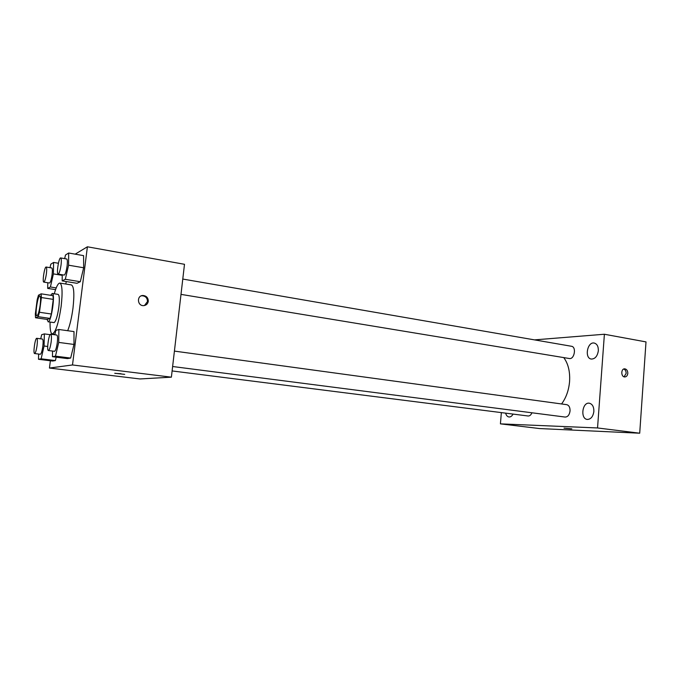 <?xml version="1.0" encoding="UTF-8"?>
<svg xmlns="http://www.w3.org/2000/svg" width="680" height="680" viewBox="0 0 680 680"><rect width="100%" height="100%" fill="white"/><g stroke="black" fill="none" stroke-linecap="round" stroke-linejoin="round"><path stroke-width="1.02" d="M40.171 305.031C39.168 311.644 38.072 315.248 36.856 315.843C34.637 315.971 37.74 295.128 39.831 295.902C40.689 296.488 40.8 299.531 40.171 305.031M41.157 293.828L38.471 295.197L37.205 299.6L35.326 314.015L35.521 317.764L38.182 316.701L39.474 312.273L41.395 297.551L41.157 293.828L52.998 295.664L53.27 299.37L41.395 297.551M35.521 317.764L47.26 319.447L50.056 318.41L38.182 316.701M53.27 299.37L51.383 314.015L39.474 312.273M51.383 314.015L50.056 318.41M47.005 319.413L48.288 321.767C51.51 321.368 55.471 293.131 52.258 293.462L50.643 295.298M52.258 293.462L58.097 294.372C59.441 295.214 59.678 299.531 58.803 307.334C57.511 316.072 55.955 321.164 54.145 322.6L48.033 321.793M54.273 293.777C56.296 286.671 58.157 283.109 59.866 283.075C62.279 284.563 62.704 292.332 61.141 306.391C58.582 323.323 55.624 332.512 52.283 333.948C50.669 333.412 49.929 329.46 50.065 322.082M59.866 283.075L71.442 284.937C73.992 286.442 74.502 294.185 72.981 308.168C71.731 317.509 69.972 325.023 67.694 330.709M38.615 354.042L38.488 359.286L52.589 361.037L55.395 360.578L56.202 357.178L55.395 360.578L41.123 358.802L44.089 346.01L44.345 333.905L41.675 334.713L40.723 338.844M65.739 284.019L66.317 281.562L65.739 284.019M53.796 334.152L53.737 334.628M50.38 360.765L49.444 368.041L72.496 364.964L87.397 246.789L75.174 254.158M52.538 351.05L52.453 356.711L67.447 358.598L70.652 358.071L73.984 344.445L74.001 331.594L58.879 329.486L55.819 330.412L54.799 334.773M62.228 274.762L62.169 280.891L76.984 283.297L80.308 281.716L83.657 267.767L83.597 255.637L68.663 253.011L65.492 255L64.651 258.629M49.444 368.041L139.918 378.955L171.385 377.171L72.496 364.964M120.989 373.728L114.988 373.371L120.989 373.728M171.385 377.171L184.493 264.299L87.397 246.789M148.282 301.342C147.79 303.909 146.251 305.337 143.667 305.626C137.309 306.111 136.493 295.545 142.885 295.486C146.43 295.8 148.231 297.755 148.282 301.342M141.194 295.885L142.078 295.757C145.622 296.072 147.416 298.019 147.458 301.597L144.466 305.532M124.704 374.365L114.767 373.277M563.745 357.587C568.216 363.655 570.163 371.62 569.577 381.505C568.794 390.295 566.134 397.774 561.578 403.962M180.999 294.38L569.304 358.513C574.404 359.677 576.683 346.851 571.481 346.273L182.775 279.055M531.938 412.786C530.978 415.004 529.694 416.067 528.088 415.99L172.108 370.94M174.411 351.101L566.703 404.659C568.998 405.28 570.112 407.379 570.053 410.941C569.449 414.919 567.817 416.959 565.148 417.061L172.626 366.512M501.356 412.607L500.421 423.861L597.542 427.958L604.392 334.245L534.557 339.881M505.623 413.142C506.26 415.421 507.365 416.695 508.954 416.984C510.552 417.103 511.929 416.135 513.094 414.086M593.869 411.425C593.92 406.776 592.416 404.039 589.331 403.214C582.267 401.854 580.1 418.88 587.274 419.433C590.869 419.322 593.071 416.653 593.869 411.425M598.34 350.719C598.425 346.434 597.057 343.885 594.235 343.06C587.316 341.462 584.248 358.25 591.311 359.057C595.102 358.998 597.448 356.218 598.34 350.719M597.542 427.958L639.71 433.211L539.554 428.553L500.421 423.861M639.71 433.211L646 341.904L604.392 334.245M627.802 373.379C627.495 375.624 626.492 376.813 624.775 376.958C620.857 377.034 620.814 368.534 624.733 368.832C626.731 369.189 627.759 370.71 627.802 373.379M570.86 428.85L564.086 428.171L570.86 428.85M571.812 428.833L564.026 428.137M623.764 369.019C625.362 369.741 626.144 371.212 626.127 373.43L624.062 376.822M62.169 280.891L65.305 279.267L68.595 265.2L68.663 253.011M60.673 257.941L66.674 258.978C67.43 259.445 67.566 261.808 67.091 266.067C66.249 271.575 65.272 274.575 64.15 275.085L58.14 274.091C56.202 274.142 58.846 257.261 60.673 257.941C61.404 258.4 61.523 260.772 61.038 265.038C60.197 270.563 59.228 273.581 58.14 274.091M76.984 283.297L80.308 281.716L65.305 279.267M80.308 281.716L83.657 267.767L68.595 265.2M83.657 267.767L83.597 255.637M47.787 282.744L47.677 288.405L50.405 286.986L53.405 273.896L53.584 262.446L50.813 264.18L50.023 267.673M46.138 267.027L51.782 267.971C52.445 268.404 52.547 270.631 52.088 274.652C51.314 279.752 50.439 282.54 49.461 283.016L43.809 282.106C42.109 282.192 44.548 266.416 46.138 267.027C46.776 267.452 46.861 269.679 46.401 273.717C45.62 278.834 44.761 281.63 43.809 282.106M55.556 289.646L47.677 288.405M56.21 287.912L50.405 286.986M62.228 275.349L53.405 273.896M58.412 263.262L53.584 262.446M52.453 356.711L55.471 356.15L58.735 342.414L58.879 329.486M50.736 334.22L56.814 335.053C57.639 335.572 57.791 338.147 57.273 342.771C56.491 348.015 55.565 350.863 54.502 351.305L48.416 350.523C46.444 350.633 48.875 333.591 50.736 334.22C51.535 334.738 51.671 337.314 51.153 341.964C50.362 347.216 49.453 350.072 48.416 350.523M67.447 358.598L70.652 358.071L55.471 356.15M70.652 358.071L73.984 344.445L58.735 342.414M73.984 344.445L74.001 331.594M38.488 359.286L41.123 358.802M36.771 338.308L42.483 339.074C43.197 339.558 43.308 341.972 42.814 346.315C42.092 351.195 41.259 353.838 40.333 354.263L34.612 353.532C32.886 353.668 35.148 337.739 36.771 338.308C37.459 338.793 37.561 341.207 37.06 345.567C36.329 350.455 35.513 353.107 34.612 353.532M52.589 361.037L55.395 360.578M47.702 346.477L44.089 346.01M50.124 334.688L44.345 333.905M54.91 334.305L52.283 333.948M142.078 295.757L142.885 295.486"/></g></svg>
